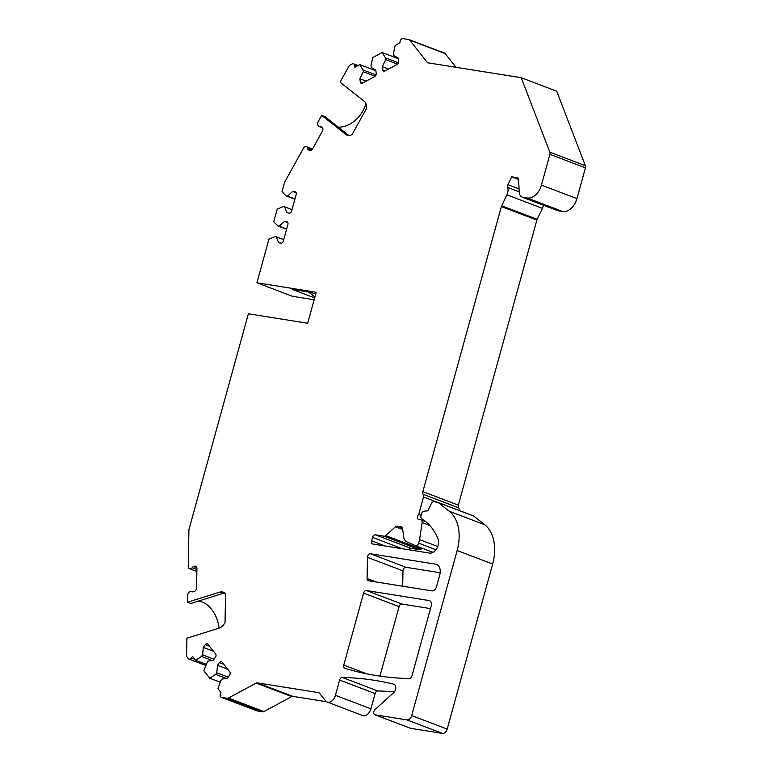 <?xml version="1.0" encoding="UTF-8"?>
<svg xmlns="http://www.w3.org/2000/svg" width="772" height="772" viewBox="0 0 772 772"><rect width="100%" height="100%" fill="white"/><g stroke="black" fill="none" stroke-linecap="round" stroke-linejoin="round"><path stroke-width="1.16" d="M422.207 548.236L421.242 549.095A3.03 2.046 110.8 0 1 419.563 549.722L410.868 548.332A3.03 2.046 -69.2 0 0 408.542 549.732M473.111 515.793A3.03 2.046 110.8 0 1 473.39 515.87A3.03 2.046 110.8 0 1 473.767 516.082L484.748 524.748A40.405 27.3 -69.2 0 1 492.652 564.023L457.149 550.523A40.405 27.3 -69.2 0 0 449.246 511.247L484.748 524.748M220.203 682.207L209.781 678.241L215.668 674.381L216.816 672.817L217.443 665.319L219.451 662.569A2.528 1.708 110.8 0 1 221.487 661.662A2.528 1.708 110.8 0 1 222.018 662.058L229.786 671.891A2.528 1.708 110.8 0 1 229.496 675.297L227.499 678.048L221.844 679.177L220.695 680.75L218.003 688.653L220.966 692.725A3.03 2.046 -69.2 0 0 221.265 697.299A3.03 2.046 -69.2 0 0 221.545 697.367L227.296 698.293A3.03 2.046 -69.2 0 0 228.425 698.062L256.207 683.085A3.03 2.046 110.8 0 1 257.337 682.863L318.518 692.629A3.03 2.046 110.8 0 1 318.797 692.706A3.03 2.046 110.8 0 1 319.434 693.179L325.398 700.735A8.077 5.462 -69.2 0 0 327.096 702.009A8.077 5.462 -69.2 0 0 335.424 695.331L339.632 680.045A3.03 2.046 110.8 0 1 342.285 677.449A505.1 341.234 110.8 0 1 393.633 684.146A5.047 3.416 -69.2 0 1 393.903 684.233A5.047 3.416 -69.2 0 1 395.766 687.929A5.047 3.416 -69.2 0 1 393.575 692.764L374.989 709.613A3.03 2.046 -69.2 0 0 373.677 712.517A3.03 2.046 -69.2 0 0 374.787 714.737A3.03 2.046 -69.2 0 0 375.067 714.804L406.94 719.9A5.047 3.416 -69.2 0 0 411.688 715.596L447.191 729.096L492.652 564.023M447.191 729.096A5.047 3.416 110.8 0 1 442.443 733.4L410.569 728.314A3.03 2.046 110.8 0 1 410.299 728.237A3.03 2.046 110.8 0 1 410.038 728.112M394.357 691.895A505.1 341.234 -69.2 0 0 377.788 690.959A3.03 2.046 -69.2 0 0 375.134 693.555L370.927 708.831L335.424 695.331M327.096 702.009L362.608 715.519A8.077 5.462 -69.2 0 0 370.927 708.831M326.546 701.748L292.839 696.363A3.03 2.046 -69.2 0 0 291.71 696.585L263.928 711.572A3.03 2.046 110.8 0 1 262.798 711.794L227.296 698.293M256.507 710.674A3.03 2.046 -69.2 0 0 256.767 710.8A3.03 2.046 -69.2 0 0 257.047 710.877L262.798 711.794M375.887 70.773L359.704 64.616L354.811 67.251L354.589 65.456A3.03 2.046 -69.2 0 0 353.499 63.796A3.03 2.046 -69.2 0 0 352.09 63.951L350.131 65.002A3.03 2.046 -69.2 0 0 348.819 66.382L340.056 82.189L364.23 101.267A10.104 6.823 110.8 0 1 366.681 108.225L352.167 134.424A10.104 6.823 110.8 0 1 347.082 135.158A10.104 6.823 110.8 0 1 345.837 134.444L321.673 115.366L318.141 121.735A3.03 2.046 -69.2 0 0 317.688 124.62L317.823 125.093A3.03 2.046 -69.2 0 0 318.836 126.347A3.03 2.046 -69.2 0 0 319.859 126.357A3.03 2.046 -69.2 0 1 320.882 126.376A3.03 2.046 -69.2 0 1 321.258 126.589L322.165 127.303A3.03 2.046 -69.2 0 1 322.358 131.221L312.39 149.208A3.03 2.046 -69.2 0 1 309.668 150.743A3.03 2.046 -69.2 0 1 309.292 150.521L308.385 149.807A3.03 2.046 -69.2 0 1 307.661 148.359A3.03 2.046 -69.2 0 0 306.571 146.709A3.03 2.046 -69.2 0 0 305.895 146.622L305.471 146.67A3.03 2.046 -69.2 0 0 303.425 148.282L284.868 181.767A3.03 2.046 -69.2 0 0 284.472 182.742L282.002 191.726L286.18 195.924L287.541 196.146L292.752 191.417L295.145 191.794A2.528 1.708 110.8 0 1 295.377 191.861A2.528 1.708 110.8 0 1 296.178 194.496L291.642 210.959A2.528 1.708 110.8 0 1 289.268 213.111L286.885 212.734L284.607 206.799L283.237 206.587L277.196 209.154L273.722 221.757L277.901 225.964L279.271 226.177L284.482 221.448L286.875 221.834A2.528 1.708 -69.2 0 1 287.097 221.892A2.528 1.708 -69.2 0 1 287.908 224.527L283.372 240.989A2.528 1.708 -69.2 0 1 280.998 243.141L278.615 242.765L276.328 236.83L274.967 236.618L268.926 239.185L256.912 282.784L292.414 296.294L314.156 299.758M444.247 53.017A3.03 2.046 110.8 0 1 444.527 53.094A3.03 2.046 110.8 0 1 445.164 53.577L456.001 67.289M585.379 165.69L556.708 91.202L521.206 77.702L549.876 152.19L585.379 165.69A3.03 2.046 110.8 0 1 585.417 167.842L576.945 198.607L541.433 185.106L549.915 154.342A3.03 2.046 -69.2 0 0 549.876 152.19M517.742 177.898L517.211 177.695A3.03 2.046 110.8 0 1 517.491 177.772A3.03 2.046 110.8 0 1 518.601 179.673L519.218 192.064A8.077 5.462 -69.2 0 0 522.19 197.13A8.077 5.462 -69.2 0 0 522.933 197.323L527.208 198.008L562.711 211.509A15.15 10.239 -69.2 0 0 576.945 198.607M562.711 211.509L558.436 210.824A8.077 5.462 110.8 0 1 557.693 210.631L522.19 197.13M437.251 502.234L423.5 497.004A3.03 2.046 -69.2 0 0 423.172 494.321A3.03 2.046 -69.2 0 1 422.844 491.639L501.375 206.539A3.03 2.046 110.8 0 1 501.655 205.796L506.895 194.833L542.398 208.334A8.077 5.462 -69.2 0 0 543.391 205.188M542.398 208.334L537.158 219.296A3.03 2.046 -69.2 0 0 536.878 220.039L458.346 505.139A3.03 2.046 -69.2 0 0 458.674 507.822A3.03 2.046 -69.2 0 1 459.031 510.408M440.175 572.737L405.975 567.275A3.03 2.046 -69.2 0 0 402.984 570.865L402.695 586.218M430.477 608.606L401.932 604.042A3.03 2.046 -69.2 0 0 399.085 606.628L379.94 676.118M256.912 282.784L316.221 292.26L307.681 323.256L248.372 313.789L189.063 529.119A3.03 2.046 -69.2 0 0 188.908 530.132L188.233 566.474A3.03 2.046 110.8 0 0 189.256 568.578L189.623 568.752A3.03 2.046 110.8 0 0 189.719 568.79L196.87 571.512L189.815 568.819M205.641 665.416L188.937 659.066A3.03 2.046 -69.2 0 1 188.3 658.584L187.065 657.02A3.03 2.046 -69.2 0 1 186.583 655.351L186.901 638.203L219.103 628.128A10.104 6.823 -69.2 0 0 225.028 622.502L225.559 594.073A10.104 6.823 -69.2 0 0 223.185 592.153A10.104 6.823 -69.2 0 0 219.769 592.114L187.577 602.199L187.702 595.28A3.03 2.046 110.8 0 1 188.812 592.51L189.188 592.114A3.03 2.046 110.8 0 1 191.35 591.362A3.03 2.046 110.8 0 1 191.717 591.574A3.03 2.046 110.8 0 0 192.093 591.786A3.03 2.046 110.8 0 0 193.116 591.796L194.322 591.42A3.03 2.046 110.8 0 0 196.57 587.888L196.937 568.366A3.03 2.046 110.8 0 0 195.818 566.223A3.03 2.046 110.8 0 0 194.795 566.214L193.589 566.59A3.03 2.046 110.8 0 0 192.16 567.69A3.03 2.046 110.8 0 1 189.719 568.79M188.937 659.066A3.03 2.046 -69.2 0 0 191.388 657.966L194.795 659.259M209.781 678.241L203.837 670.723L207.678 661.247L213.333 660.108L215.34 657.368A2.528 1.708 -69.2 0 0 215.62 653.952L207.851 644.118A2.528 1.708 -69.2 0 0 207.321 643.723A2.528 1.708 -69.2 0 0 205.284 644.63L203.277 647.38L202.65 654.878L201.502 656.451L195.615 660.311L192.537 656.403L191.388 657.966M411.688 715.596L457.149 550.523M473.767 516.082L438.264 502.572L449.246 511.247M438.264 502.572A3.03 2.046 -69.2 0 0 437.888 502.36A3.03 2.046 -69.2 0 0 437.608 502.292L433.941 501.703A3.03 2.046 -69.2 0 0 431.365 503.537L428.286 509.983A1.515 1.023 110.8 0 1 427.186 510.91L424.069 511.17A3.03 2.046 -69.2 0 0 421.589 513.766L421.029 515.783A3.03 2.046 -69.2 0 0 421.773 518.832L421.83 518.871A70.715 47.777 -69.2 0 1 437.965 538.759A9.09 6.147 -69.2 0 1 436.778 548.535A9.09 6.147 -69.2 0 1 429.579 553.09L372.828 544.028A3.03 2.046 110.8 0 1 372.558 543.961A3.03 2.046 110.8 0 1 371.583 540.796L385.334 546.026M419.563 549.722L384.06 536.212L375.366 534.822A3.03 2.046 110.8 0 0 372.519 537.409L371.583 540.796M384.06 536.212A3.03 2.046 -69.2 0 0 385.739 535.594L395.457 526.784A3.03 2.046 110.8 0 1 397.136 526.166L402.559 528.231M415.558 545.707L433.063 552.366L415.49 545.679A3.03 2.046 -69.2 0 1 415.423 545.65L407.018 541.944A10.104 6.823 -69.2 0 1 403.592 536.501L402.617 528.559A3.03 2.046 110.8 0 0 401.527 526.9A3.03 2.046 110.8 0 0 401.247 526.822L397.136 526.166M415.49 545.679A3.03 2.046 -69.2 0 0 418.617 543.17L419.592 539.618L437.734 546.518M425.874 521.737L421.049 519.903A3.03 2.046 -69.2 0 1 422.13 522.548L419.592 539.618M421.049 519.903A3.03 2.046 -69.2 0 0 420.779 519.826L418.868 519.527A3.03 2.046 -69.2 0 1 418.588 519.45A3.03 2.046 -69.2 0 1 417.469 517.279A3.03 2.046 -69.2 0 1 418.713 514.403L423.5 497.004M506.895 194.833A8.077 5.462 -69.2 0 0 507.658 187.432A3.03 2.046 110.8 0 1 507.947 184.662L519.064 188.889M517.211 177.695L511.691 176.817L507.947 184.662M527.208 198.008A15.15 10.239 -69.2 0 0 541.433 185.106M359.704 64.616L363.052 69.953L363.274 71.738L359.897 78.792L360.283 81.919A2.528 1.708 -69.2 0 0 361.19 83.308A2.528 1.708 -69.2 0 0 362.367 83.183L374.671 76.544A2.528 1.708 -69.2 0 0 376.205 73.34L375.819 70.213L371.236 67.444L371.014 65.659L372.722 57.591L382.14 52.515L385.489 57.852L385.71 59.637L382.333 66.701L382.719 69.827A2.528 1.708 110.8 0 0 383.626 71.217A2.528 1.708 110.8 0 0 384.803 71.082L397.107 64.452A2.528 1.708 110.8 0 0 398.642 61.249L398.255 58.122L393.672 55.352L393.45 53.567L395.158 45.5L400.021 42.672A3.03 2.046 -69.2 0 1 402.994 38.6L408.745 39.517A3.03 2.046 -69.2 0 1 409.025 39.594A3.03 2.046 -69.2 0 1 409.662 40.067L427.205 62.291A3.03 2.046 110.8 0 0 427.842 62.764A3.03 2.046 110.8 0 0 428.122 62.841L521.206 77.702M367.086 578.537L367.482 557.365A3.03 2.046 110.8 0 1 370.473 553.765L435.601 564.168A10.104 6.823 110.8 0 1 436.527 564.409A10.104 6.823 110.8 0 1 439.75 574.947L436.547 586.566A5.047 3.416 110.8 0 1 431.809 590.869L368.476 580.756A3.03 2.046 110.8 0 1 368.205 580.679A3.03 2.046 110.8 0 1 367.086 578.537L376.128 581.982M343.762 665.078L363.583 593.118A3.03 2.046 110.8 0 1 366.42 590.541L429.135 600.558A5.047 3.416 110.8 0 1 429.599 600.684A5.047 3.416 110.8 0 1 431.21 605.943L411.93 675.963A3.03 2.046 110.8 0 1 409.276 678.559A505.1 341.234 -69.2 0 1 344.814 668.262A3.03 2.046 110.8 0 1 344.727 668.234A3.03 2.046 110.8 0 1 343.762 665.078L366.787 673.831M321.673 115.366L324.973 116.62L348.838 135.457M338.29 127.129A25.254 18.21 128.3 0 0 365.889 103.438M398.323 58.672L382.14 52.515M363.052 69.953L376.003 74.874M363.274 71.738L375.105 76.235M359.897 78.792L366.111 81.156M382.333 66.701L388.548 69.065M385.71 59.637L397.541 64.144M385.489 57.852L398.439 62.783M511.691 176.817L518.581 179.442M421.155 515.329L418.713 514.403M219.074 628.138A25.254 16.444 72.6 0 0 198.153 601.176M187.577 602.199L190.877 603.453L223.079 593.378L219.769 592.114M206.037 664.267L195.615 660.311M201.502 656.451L211.895 660.398M203.277 647.38L213.497 651.269M202.65 654.878L213.998 659.192M217.443 665.319L227.663 669.208M216.816 672.817L228.165 677.131M215.668 674.381L226.061 678.337M224.613 593.012L223.079 593.378M315.69 294.161L311.203 292.453L292.356 289.442L314.658 297.924M308.636 292.048L314.908 296.998M277.901 225.964L286.605 229.265M279.271 226.177L286.673 228.995M284.482 221.448L287.888 222.741M276.328 236.83L283.739 239.648M286.18 195.924L294.875 199.234M287.541 196.146L294.952 198.964M292.752 191.417L296.158 192.71M284.607 206.799L292.009 209.617M549.915 154.342L585.417 167.842M427.205 62.291L429.049 62.986M409.662 40.067L445.164 53.577M360.283 81.919L362.869 82.903M382.719 69.827L385.305 70.812M354.589 65.456L356.664 66.247M422.844 491.639L458.346 505.139M501.375 206.539L536.878 220.039M501.655 205.796L537.158 219.296M507.658 187.432L519.209 191.832M522.933 197.323L558.436 210.824M423.172 494.321L458.674 507.822M435.958 549.77L418.617 543.17M375.366 534.822L410.868 548.332M194.795 566.214L196.59 566.899M193.589 566.59L196.908 567.854M192.16 567.69L196.908 569.504M205.284 644.63L209.54 646.251M219.451 662.569L223.706 664.19M257.047 710.877L221.545 697.367M263.928 711.572L228.425 698.062M256.207 683.085L291.71 696.585M257.337 682.863L292.839 696.363M318.518 692.629L319.048 692.831M339.632 680.045L375.134 693.555M342.285 677.449L377.788 690.959M393.633 684.146L394.164 684.349M375.067 714.804L410.569 728.314M406.94 719.9L442.443 733.4M372.519 537.409L402.318 548.738M191.717 591.574L192.508 591.873M401.247 526.822L401.778 527.025M395.457 526.784L402.743 529.553M421.242 549.095L385.739 535.594M422.13 522.548L429.763 525.452M309.292 150.521L310.083 150.829M319.859 126.357L322.011 127.177M308.385 149.807L310.778 150.723M307.661 148.359L311.859 149.961M348.49 135.457L345.837 134.444M435.601 564.168L437.377 564.843M370.473 553.765L405.975 567.275M367.482 557.365L402.984 570.865M429.135 600.558L430.023 600.896M366.42 590.541L401.932 604.042M363.583 593.118L399.085 606.628M409.025 39.594L444.527 53.094M358.025 65.514L353.499 63.796M256.767 710.8L221.265 697.299M374.787 714.737L410.299 728.237M473.39 515.87L437.888 502.36M191.35 591.362L192.691 591.873M322.561 127.766L318.836 126.347M312.525 148.967L306.571 146.709"/></g></svg>
